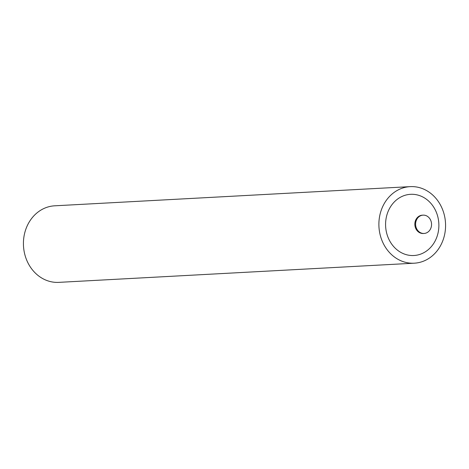 <?xml version="1.0" encoding="UTF-8"?>
<svg xmlns="http://www.w3.org/2000/svg" width="469" height="469" viewBox="0 0 469 469"><rect width="100%" height="100%" fill="white"/><g stroke="black" fill="none" stroke-linecap="round" stroke-linejoin="round"><path stroke-width="0.7" d="M423.413 215.13A9.175 7.979 86.9 0 0 423.079 215.142A9.175 7.979 86.9 0 0 415.604 224.54A9.175 7.979 86.9 0 0 423.736 233.474A9.175 7.979 86.9 0 0 424.07 233.462A9.175 7.979 86.9 0 0 431.55 224.065A9.175 7.979 86.9 0 0 423.413 215.13M412.902 263.238A38.335 33.334 86.9 0 0 414.297 263.191A38.335 33.334 86.9 0 0 445.55 223.924A38.335 33.334 86.9 0 0 411.559 186.592A38.335 33.334 86.9 0 0 410.164 186.639A38.335 33.334 86.9 0 0 378.911 225.906A38.335 33.334 86.9 0 0 412.902 263.238M414.297 263.191L58.836 282.361A38.335 33.334 -93.1 0 1 57.441 282.408A38.335 33.334 -93.1 0 1 23.45 245.076A38.335 33.334 -93.1 0 1 54.703 205.809L410.164 186.639M411.694 194.283A30.643 26.639 -93.1 0 1 438.878 224.762A30.643 26.639 -93.1 0 1 412.767 255.546A30.643 26.639 -93.1 0 1 385.582 225.067A30.643 26.639 -93.1 0 1 411.694 194.283M424.07 233.462L423.314 233.503A9.175 7.979 -93.1 0 1 422.979 233.515A9.175 7.979 -93.1 0 1 414.848 224.581A9.175 7.979 -93.1 0 1 422.323 215.183L423.079 215.142"/></g></svg>
